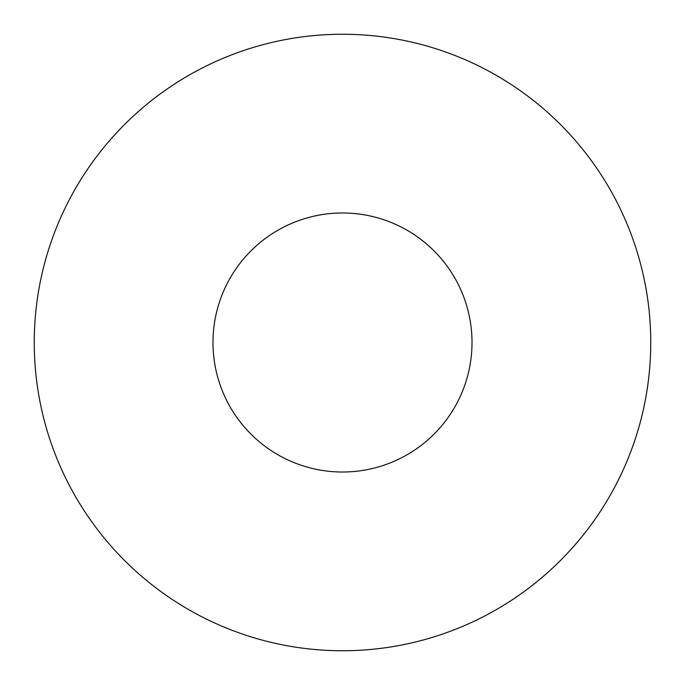 <?xml version="1.0" encoding="UTF-8"?>
<svg xmlns="http://www.w3.org/2000/svg" width="685" height="685" viewBox="0 0 685 685"><rect width="100%" height="100%" fill="white"/><g stroke="black" fill="none" stroke-linecap="round" stroke-linejoin="round"><path stroke-width="1.03" d="M650.75 342.5A308.25 308.25 0 0 0 342.5 34.25A308.25 308.25 0 0 0 34.25 342.5A308.25 308.25 0 0 0 342.5 650.75A308.25 308.25 0 0 0 650.75 342.5M212.984 342.5A129.516 129.516 0 0 1 342.5 212.984A129.516 129.516 0 0 1 472.016 342.5A129.516 129.516 0 0 1 342.5 472.016A129.516 129.516 0 0 1 212.984 342.5"/></g></svg>
